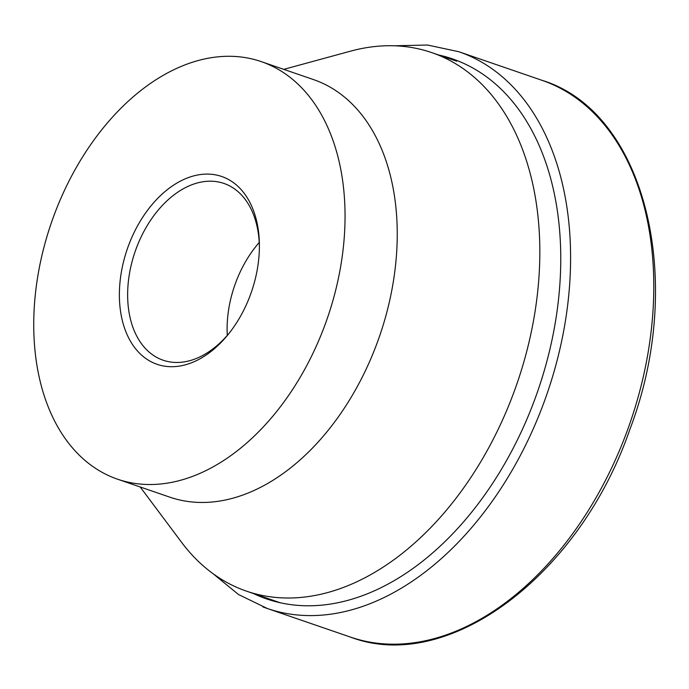 <?xml version="1.0" encoding="UTF-8"?>
<svg xmlns="http://www.w3.org/2000/svg" width="689" height="689" viewBox="0 0 689 689"><rect width="100%" height="100%" fill="white"/><g stroke="black" fill="none" stroke-linecap="round" stroke-linejoin="round"><path stroke-width="1.03" d="M283.756 69.365L350.468 51.175A284.755 188.312 109 0 1 431.676 52.588A284.755 188.312 109 0 1 514.855 389.664A284.755 188.312 109 0 1 246.507 591.162A284.755 188.312 109 0 1 181.595 542.329L140.177 486.968M261.183 61.597L313.392 79.554A220.799 146.016 109 0 1 377.882 340.917A220.799 146.016 109 0 1 169.804 497.157L117.595 479.208A220.799 146.016 109 0 1 53.105 217.836A220.799 146.016 109 0 1 261.183 61.597A220.799 146.016 109 0 1 325.682 322.969A220.799 146.016 109 0 1 117.595 479.208M229.825 332.382A93.471 61.812 109 0 1 163.147 360.218A93.471 61.812 109 0 1 135.836 249.573A93.471 61.812 109 0 1 223.925 183.438A93.471 61.812 109 0 1 259.391 246.395M227.284 335.388A93.471 61.812 109 0 1 235.293 283.773A93.471 61.812 109 0 1 259.236 242.459M128.085 246.757A99.319 65.679 109 0 1 206.433 174.093A99.319 65.679 109 0 1 259.391 244.905A99.319 65.679 109 0 1 250.693 294.048A99.319 65.679 109 0 1 228.903 333.554A99.319 65.679 109 0 1 142.322 355.765A99.319 65.679 109 0 1 128.085 246.757M541.976 80.312A294.401 194.694 109 0 1 546.446 81.948A294.401 194.694 109 0 1 627.972 428.799A294.401 194.694 109 0 1 350.537 637.118C448.522 674.41 579.819 574.936 629.875 429.402C686.563 280.836 645.653 111.954 541.976 80.312L458.779 51.709A294.401 194.694 109 0 1 463.249 53.337A294.401 194.694 109 0 1 544.775 400.197A294.401 194.694 109 0 1 267.341 608.516A294.401 194.694 109 0 1 262.871 606.888M438.592 54.965A285.565 188.846 109 0 1 456.626 60.399A285.565 188.846 109 0 1 535.715 396.855A285.565 188.846 109 0 1 262.259 597.337A285.565 188.846 109 0 1 253.423 593.539M212.987 573.644L238.497 594.521L267.341 608.516L350.537 637.118M458.779 51.709L427.43 45.018L394.478 45.793M456.678 61.183L431.676 52.588M280.294 602.78L246.507 591.162"/></g></svg>
